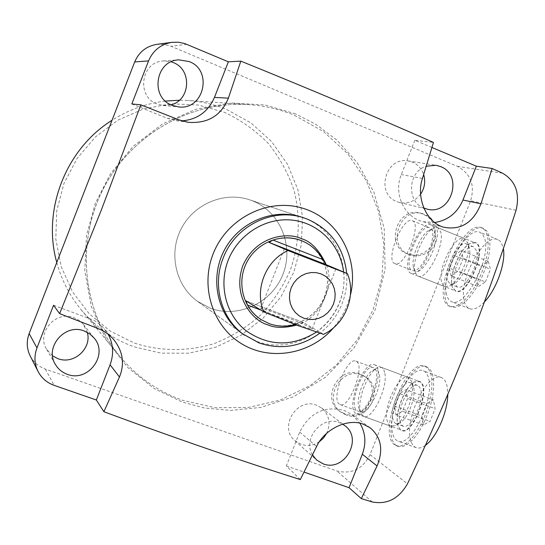 <?xml version="1.0" encoding="UTF-8"?>
<svg xmlns="http://www.w3.org/2000/svg" width="545" height="545" viewBox="0 0 545 545"><rect width="100%" height="100%" fill="white"/><g stroke="black" fill="none" stroke-linecap="round" stroke-linejoin="round"><path stroke-width="0.41" stroke-dasharray="2.73 2.04" d="M56.775 262.479C61.592 280.13 69.74 295.901 81.205 309.785C95.593 326.877 113.142 339.188 133.845 346.736L160.904 353.106L188.665 353.228L215.772 347.192L240.931 335.345L262.976 318.3L280.879 296.902L293.816 272.166L301.181 245.257L302.611 217.428L297.999 189.994L287.515 164.277L271.601 141.536L250.959 122.918L226.55 109.422C214.342 104.415 201.582 101.445 188.284 100.505L179.373 100.226M134.499 343.139C160.448 351.532 188.148 351.634 214.178 343.629C231.066 336.899 246.374 327.531 260.108 315.541C272.623 302.271 282.63 287.317 290.117 270.667C299.382 244.358 300.731 217.714 294.164 190.73C288.346 173.514 279.776 157.805 268.46 143.608C255.755 130.616 241.142 120.22 224.635 112.413L198.38 105.015L170.932 103.788L143.682 108.877L118.074 120.091L95.477 136.884L77.104 158.404L63.949 183.522L56.728 210.895L55.801 239.051L61.169 266.505L72.512 291.82L89.162 313.702L110.199 331.081L134.499 343.139M344.236 413.607L339.474 411.066C320.664 398.627 339.167 365.041 359.911 373.945L363.345 375.634C383.666 387.052 365.804 422.552 344.236 413.607M345.959 414.874L341.177 412.32C322.313 399.846 340.884 366.131 361.696 375.062L365.143 376.758C385.533 388.217 367.603 423.846 345.959 414.874M407.36 253.881C384.395 245.986 397.312 206.146 420.611 213.15L427.028 216.12L430.339 219.124L432.914 222.844L434.631 227.095L435.407 231.666L435.21 236.346L434.045 240.91L431.974 245.134L429.092 248.82L425.536 251.783L421.483 253.888L417.123 255.026L412.66 255.142L407.36 253.881M409.336 254.542C386.289 246.626 399.26 206.63 422.634 213.66L429.072 216.638L432.396 219.655L434.978 223.382L436.702 227.653L437.478 232.245L437.281 236.946L436.109 241.524L434.031 245.761L431.136 249.46L427.573 252.437L423.499 254.549L419.125 255.694L414.65 255.809L409.336 254.542M312.483 454.898C302.325 438.739 321.884 415.297 339.351 422.62L342.635 424.16M319.329 441.736C313.498 445.503 307.435 446.369 301.133 444.345L294.913 440.673C278.332 427.375 296.93 396.971 316.57 405.242L321.536 407.939C329.214 414.759 330.951 423.186 326.755 433.214M52.572 355.871L46.638 349.331C36.011 332.92 55.76 310.057 73.936 317.653L78.473 319.929L82.322 323.185L83.419 324.466L87.302 332.355M170.939 104.803L163.241 105.492L157.11 103.993C135.95 96.622 141.094 61.415 163.473 60.958L171.191 61.823M423.812 208.04C406.243 201.602 407.892 171.682 426.21 166.218M420.611 194.156C415.079 201.309 408.076 204.096 399.614 202.508L396.91 201.643C375.205 194.047 385.588 156.286 408.157 160.945L412.49 162.165C417.933 164.57 421.653 168.691 423.656 174.529M350.462 294.906L347.172 305.316L344.106 312.128L339.378 320.174L333.738 327.593M396.494 445.517C378.591 434.576 408.055 357.956 426.762 366.819L430.434 369.837L432.478 374.245L433.568 380.226L433.65 387.515L432.689 395.759L430.734 404.56L427.88 413.471L424.262 422.048L420.066 429.855L415.501 436.504L410.807 441.675L406.216 445.129L401.944 446.73L398.191 446.423L396.494 445.517M394.778 444.904C376.929 433.977 406.4 357.329 425.052 366.179L428.717 369.19L430.748 373.598L431.838 379.579L431.906 386.868L430.938 395.111L428.983 403.913L426.122 412.831L422.504 421.408L418.308 429.222L413.75 435.871L409.063 441.048L404.479 444.509L400.214 446.11L396.467 445.803L394.778 444.904M451.458 306.903C431.149 300.452 462.419 221.481 482.679 228.144L486.651 230.794L488.783 234.977L489.873 240.801L489.846 248.002L488.688 256.218L486.453 265.04L483.252 274.006L479.253 282.644L474.661 290.505L469.722 297.189L464.694 302.366L459.83 305.793L455.368 307.332L451.458 306.903M449.754 306.236C429.501 299.811 460.777 220.814 480.99 227.449L484.948 230.099L487.067 234.275L488.15 240.1L488.116 247.301L486.951 255.523L484.716 264.345L481.507 273.311L477.509 281.949L472.917 289.817L467.985 296.507L462.964 301.692L458.107 305.125L453.658 306.665L449.754 306.236M300.322 479.573L286.343 465.941L299.716 432.056C309.56 412.749 324.377 405.541 344.161 410.44L351.804 414.486L359.918 423.193M304.423 218.068L249.549 199.79L305.207 218.429C336.817 230.767 352.506 270.02 339.481 302.373C326.911 334.903 288.557 353.303 256.872 341.408L242.416 333.71L197.562 301.392L210.295 308.191C238.199 318.757 271.948 302.829 282.903 274.373C294.266 246.074 280.239 211.664 252.369 200.819L249.549 199.79C224.199 191.186 193.754 203.966 181.138 228.886C168.31 253.697 175.756 285.866 197.562 301.392L210.295 308.191C238.199 318.757 271.948 302.829 282.903 274.373C294.266 246.074 280.239 211.664 252.369 200.819L249.549 199.79C224.199 191.186 193.754 203.966 181.138 228.886C168.31 253.697 175.756 285.866 197.562 301.392L242.416 333.71M419.916 381.5L417.381 380.969L414.445 381.943C404.254 386.868 393.701 416.203 398.361 426.708L400.698 429.978C411.652 439.202 432.376 386.977 419.916 381.5M400.555 429.63L398.245 426.394C393.633 416.005 404.077 386.977 414.159 382.106L419.568 381.67C431.327 386.664 412.96 435.905 401.481 430.107L400.555 429.63M475.022 242.498L470.485 243.247C459.96 247.941 448.188 276.826 452.466 287.365L455.702 291.234C467.93 297.345 488.77 244.841 475.022 242.498M455.566 290.873L452.364 287.052C448.126 276.628 459.782 248.043 470.185 243.404L475.117 242.804C487.904 246.415 467.358 296.855 455.566 290.873M355.803 413.423C345.53 407.422 363.822 359.557 374.395 364.755L374.94 365.021C385.853 369.701 367.282 419.378 356.662 413.88L355.803 413.423M411.175 273.386L411.114 273.358C399.431 269.959 419.03 220.555 430.421 224.724L430.829 224.86C442.758 228.096 422.103 279.033 411.175 273.386M373.809 367.889L373.305 367.643C363.985 363.045 347.846 405.337 356.934 410.562L357.67 410.95C367.03 415.787 383.394 372.085 373.809 367.889M339.412 404.206C330.624 399.083 346.818 356.648 355.844 361.144L356.335 361.376C365.62 365.47 349.188 409.315 340.128 404.588L339.412 404.206M429.283 227.606C419.262 223.852 401.931 267.493 412.238 270.477L412.313 270.504C421.973 275.409 440.128 230.583 429.623 227.721L429.283 227.606M394.941 263.651L394.866 263.623C384.859 260.755 402.23 216.965 411.952 220.589L412.286 220.705C422.484 223.436 404.288 268.44 394.941 263.651M165.387 101.077C146.305 103.393 128.518 109.79 112.032 120.261M295.506 113.891L265.095 104.981L231.148 102.957L195.941 109.218L162.362 124.015L133.246 146.21L110.615 173.548L95.293 203.312L86.505 235.542L84.775 270.77L91.294 306.454L106.077 339.59L127.789 367.514L154.133 388.517L182.507 402.142L204.613 408.021L230.801 410.412L260.742 407.415L293.156 396.917L325.501 377.201L354.066 347.867L374.885 310.636L385.111 269.264L384.198 228.444L373.87 192.126L357.111 162.553L337.001 140.194L315.943 124.369L295.506 113.891M30.139 355.824C33.483 362.187 38.566 366.608 45.378 369.101L336.905 470.996C351.729 474.477 362.779 469.027 370.055 454.639L470.587 200.798C475.179 185.205 470.778 173.719 457.405 166.341L171.001 46.271L163.997 44.37L156.756 44.377M431.919 147.491L414.82 140.29L433.459 142.429M286.343 465.941L304.028 472.079M53.553 305.261L94.006 320.31L98.407 323.103L102.337 326.503L108.223 334.344M131.822 103.952L167.104 118.251L175.592 120.534L181.812 120.867M414.82 140.29L401.297 174.564C393.245 193.659 404.233 217.264 422.961 221.679L434.665 222.51M346.695 273.358C347.444 283.754 345.905 293.857 342.083 303.66C337.307 315.541 329.895 325.379 319.847 333.172M343.595 272.044C344.753 282.576 343.391 292.835 339.508 302.822C334.65 314.867 326.973 324.622 316.468 332.082M323.526 334.337L303.115 322.361L295.124 324.527M311.018 327.974C303.769 323.458 260.115 306.644 260.789 308.647L261.702 309.444C267.827 313.573 313.321 331.122 312.19 328.928L311.018 327.974M425.332 445.381C421.871 447.827 418.832 448.583 416.203 447.656C413.103 446.43 411.094 443.167 410.153 437.86C405.446 415.808 428.275 371.179 441.321 377.528C444.141 378.639 446.069 381.555 447.111 386.276L447.772 394.491M428.847 379.443C434.195 400.786 410.46 447.861 398.027 441.116C395.023 439.924 393.088 436.681 392.23 431.388C387.863 409.39 410.617 364.544 423.288 370.757C426.033 371.84 427.88 374.735 428.847 379.443M413.737 387.917C415.944 397.782 407.483 419.173 399.894 422.913L395.888 423.554L395.207 423.213L393.572 421.271L392.611 418.063C390.056 405.419 403.327 379.143 410.542 382.774L413.199 385.887L413.737 387.917M399.778 420.672L400.991 424.296L403.109 426.176C410.331 430.012 423.949 403.048 420.978 390.602L419.759 387.216L417.736 385.451C410.433 381.793 397.142 408.007 399.778 420.672M412.109 383.517C414.745 395.302 404.567 421.026 395.52 425.475L390.785 426.238L389.968 425.829L388.02 423.485L386.895 419.636C383.918 404.485 399.744 373.121 408.334 377.419L411.468 381.098L412.109 383.517M384.872 373.386C387.945 388.149 371.724 420.829 363.644 416.407L360.817 413.199L360.013 409.874C357.99 397.55 368.379 372.092 377.147 367.943L381.343 367.35L382.065 367.725L383.83 369.844L384.872 373.386M379.456 374.906C382.501 390.458 363.27 422.048 359.087 408.695L358.412 405.889C356.696 395.452 365.552 373.754 372.964 370.259C376.411 368.57 378.577 370.123 379.456 374.906M426.721 403.6L421.769 416.08L423.404 424.977L430.094 421.34L435.121 408.668L433.384 399.819L426.721 403.6L399.56 393.572L406.045 389.689L433.384 399.819M423.404 424.977L396.024 414.99L394.587 406.12L421.769 416.08M394.587 406.12L399.56 393.572M406.045 389.689L407.585 398.504L435.121 408.668M407.585 398.504L402.53 411.257L430.094 421.34M402.53 411.257L396.024 414.99M484.498 301.828C478.68 307.864 473.7 310.159 469.558 308.708C467.024 307.666 465.273 305.207 464.313 301.337C458.147 280.92 484.117 232.545 497.851 239.596L500.038 241.053L501.461 242.913L503.348 248.506M446.532 294.354C440.721 274.012 466.588 225.392 479.927 232.286L482.775 234.568L484.682 238.669C491.583 258.282 464.558 309.178 451.58 301.671C449.114 300.656 447.431 298.217 446.532 294.354M447.295 280.062C443.882 268.385 458.972 239.916 466.554 243.942L469.3 247.737C472.236 256.818 462.507 279.932 454.217 283.632L450.136 284.163L447.295 280.062M476.48 250.639L473.694 246.831C466.023 242.763 450.906 271.178 454.401 282.869L457.289 286.99C464.837 291.262 480.343 262.084 476.48 250.639M441.518 281.731C437.533 267.752 455.518 233.751 464.544 238.526L467.794 243.016C471.302 253.847 459.605 281.656 449.727 286.036L444.556 286.52L442.812 284.933L441.518 281.731M414.854 271.206C412.006 259.829 423.874 232.293 433.452 228.144L437.73 227.653L440.789 232.088C444.904 245.625 426.476 281.002 418.029 276.083L415.29 272.807L414.854 271.206M413.362 266.927C410.95 257.295 421.06 233.825 429.153 230.344C432.287 228.886 434.345 230.004 435.312 233.71C439.365 248.05 417.695 282.399 413.73 268.276L413.362 266.927M485.425 281.942L490.486 269.196L488.32 261.396L481.208 266.273L476.228 278.822L478.285 286.69L485.425 281.942L458.093 271.056L451.131 275.92L478.285 286.69M488.32 261.396L461.206 250.482L463.175 258.235L490.486 269.196M463.175 258.235L458.093 271.056M451.131 275.92L449.271 268.086L476.228 278.822M449.271 268.086L454.271 255.469L481.208 266.273M454.271 255.469L461.206 250.482M294.504 115.322L323.417 131.502L347.764 153.785L366.444 180.988L378.646 211.719L383.878 244.487L381.963 277.725L373.046 309.887L357.568 339.487L336.245 365.15L310.044 385.676L280.157 400.057L247.955 407.544L214.962 407.687L182.773 400.357C158.125 391.548 137.224 376.963 120.064 356.607C82.758 311.842 75.339 243.37 103.189 188.999C130.998 134.608 190.866 100.566 248.99 104.64C264.843 105.757 280.014 109.32 294.504 115.322M457.405 166.341L502.599 173.208M186.853 44.349L171.001 46.271M516.081 210.254L470.587 200.798M370.055 454.639L407.462 483.851M372.269 501.959L336.905 470.996M45.378 369.101L54.071 385.329M422.443 178.467L401.297 174.564M299.716 432.056L316.563 446.546M179.067 119.893L167.104 118.251M89.223 318.171L97.78 328.424M296.637 325.099C318.232 320.256 336.136 286.902 326.217 264.686M260.966 319.513L268.665 323.362C289.947 331.462 315.916 319.104 324.411 297.1C333.213 275.218 322.504 248.752 301.208 240.556C322.429 248.711 333.138 275.143 324.323 297.059C315.814 319.097 289.838 331.428 268.63 323.349L260.803 319.411M297.42 323.798L260.803 310.05M246.074 300.908L303.17 322.388M341.177 412.32L339.474 411.066M422.634 213.66L420.611 213.15M294.913 440.673L316.55 459.966M46.638 349.331L55.413 364.476M163.473 60.958L178.903 59.868M408.157 160.945L436 165.285M425.052 366.179L426.762 366.819M369.939 427.634L351.804 414.486M374.395 364.755L418.976 381.391M411.114 273.358L455.491 290.846M355.844 361.144L373.305 367.643M394.866 263.623L412.238 270.477M81.205 309.785L120.064 356.607C82.779 311.869 75.353 243.39 103.209 189.006C131.025 134.595 190.907 100.566 248.99 104.64L188.284 100.505M365.143 376.758L363.345 375.634M410.296 254.897L408.321 254.236M321.536 407.939L344.556 425.447M83.419 324.466L94.224 338.152M163.241 105.492L178.597 106.915M399.614 202.508L426.933 209.076M396.467 445.803L398.191 446.423M449.823 306.27L451.526 306.93M481.903 227.749L483.599 228.444M113.598 339.446L104.095 328.403M188.25 122.325L175.592 120.534M444.475 227.388L422.961 221.679M356.662 413.88L401.481 430.107M430.829 224.86L475.117 242.804M340.128 404.588L357.67 410.95M412.286 220.705L429.623 227.721M284.32 248.752L260.789 308.647M303.115 322.361L246.033 300.888M335.822 268.958L312.19 328.928M416.203 447.656L398.027 441.116M395.888 423.554L403.109 426.176M399.894 422.913L395.52 425.475M363.644 416.407L390.785 426.238M359.087 408.695L360.817 413.199M441.321 377.528L423.288 370.757M410.542 382.774L417.736 385.451M413.199 385.887L411.468 381.098M381.343 367.35L408.334 377.419M372.964 370.259L377.147 367.943M497.851 239.596L479.927 232.286M466.554 243.942L473.694 246.831M469.122 247.13L467.583 242.3M437.73 227.653L464.544 238.526M429.153 230.344L433.452 228.144M469.558 308.708L451.58 301.671M450.136 284.163L457.289 286.99M454.217 283.632L449.727 286.036M418.029 276.083L444.897 286.67M413.73 268.276L415.29 272.807"/><path stroke-width="0.82" d="M342.635 424.16L344.556 425.447C363.556 438.48 344.515 472.495 323.069 463.809L316.55 459.966L312.483 454.898M67.348 374.306C62.184 372.433 58.206 369.156 55.413 364.476C44.213 347.185 65.066 323.008 84.23 330.985L89.748 333.881L94.224 338.152C108.734 354.781 88.045 382.672 67.348 374.306M87.302 332.355C92.085 348.446 73.739 364.966 57.961 358.678L52.572 355.871M172.138 105.335C149.848 97.548 155.311 60.345 178.903 59.868L189.19 61.558C213.272 70.353 203.837 110.472 178.597 106.915L172.138 105.335M171.191 61.823L173.235 62.559C192.249 69.453 190.498 100.369 170.939 104.803M426.21 166.218L436 165.285L440.544 166.572C464.047 175.183 450.933 216.011 426.933 209.076L423.812 208.04M333.738 327.593C311.188 354.005 271.301 361.519 242.225 344.14C213.027 327 199.92 287.31 213.102 253.99C226.972 217.932 268.576 197.263 303.422 208.435C338.411 219.179 359.407 258.562 350.462 294.906M148.56 60.897C153.07 50.419 160.83 44.234 171.845 42.34L156.756 44.377C146.312 46.168 138.961 52.02 134.69 61.939L148.56 60.897L131.822 103.952L140.835 104.838L101.281 210.152L59.616 313.641L97.78 328.424C104.041 330.87 109.354 334.589 113.714 339.59C122.938 351.287 124.86 363.753 119.464 376.99L103.891 411.727C173.964 437.703 239.439 460.314 300.322 479.573L316.563 446.546C324.473 429.283 347.158 418.213 362.738 423.962L369.939 427.634C381.241 437.104 383.619 449.877 377.072 465.955L361.328 498.607L372.269 501.959C387.1 504.772 398.831 498.736 407.462 483.851C428.2 440.401 447.799 395.643 466.254 349.577C484.437 303.381 501.046 256.94 516.081 210.254C520.08 193.203 515.584 180.851 502.599 173.208L492.121 168.5L476.357 166.191L431.919 147.491M359.918 423.193C365.586 432.853 366.383 443.201 362.316 454.251L349.066 487.714L361.328 498.607M319.847 333.172C300.901 346.838 280.627 350.094 259.025 342.934L242.416 333.71C217.666 316.1 209.287 279.299 224.009 250.823C238.492 222.224 273.243 207.488 302.005 217.264M179.373 100.226L165.387 101.077M112.032 120.261C65.598 149.207 41.985 210.241 56.775 262.479M326.755 433.214L323.58 437.955L319.329 441.736M423.656 174.529C425.686 181.505 424.671 188.052 420.611 194.156M29.144 333.595C26.337 341.231 26.671 348.637 30.139 355.824L38.007 371.363C34.349 363.794 34.008 355.98 36.965 347.914L29.144 333.595L134.69 61.939M492.121 168.5L480.963 203.796C473.482 222.34 461.322 230.208 444.475 227.388C427.246 223.661 415.637 198.557 422.443 178.467L433.459 142.429C374.756 116.501 310.548 89.4 240.822 61.129L228.355 61.81L184.803 43.573L178.392 42.21L171.845 42.34M38.007 371.363C41.529 378.067 46.884 382.726 54.071 385.329L96.342 400.003L103.891 411.727M304.028 472.079L349.066 487.714M59.616 313.641L53.553 305.261L36.965 347.914M108.223 334.344C113.333 344.12 113.953 354.277 110.076 364.816L96.342 400.003M181.812 120.867C197.222 119.621 208.108 111.8 214.458 97.412L228.355 61.81M434.665 222.51C447.874 220.425 457.31 212.931 462.964 200.029L476.357 166.191M214.458 97.412L228.382 98.148L240.822 61.129M228.382 98.148C221.222 115.642 207.843 123.701 188.25 122.325L179.067 119.893L140.835 104.838M244.487 335.202C221.379 319.063 211.951 285.703 223.15 258.139C235.195 225.603 273.481 206.991 304.423 218.068L307.639 219.24C330.774 229.595 343.793 247.634 346.695 273.358M316.468 332.082C292.222 346.988 268.678 346.491 245.836 330.59C225.943 314.738 218.395 285.151 228.205 260.224C238.322 234.2 265.926 217.094 292.413 220.119C318.934 223.014 340.571 245.264 343.595 272.044M301.576 240.699C310.8 244.446 317.858 250.707 322.742 259.481L325.937 264.57L347.438 273.672C356.607 295.717 345.36 324.193 323.526 334.337L297.631 325.474L263.814 311.924C254.202 289.77 265.66 260.537 287.937 250.523L269.026 242.423L272.991 240.079C282.705 236.959 292.215 237.157 301.521 240.679L301.576 240.699M295.124 324.527C286.241 326.986 277.534 326.666 268.998 323.573L261.13 319.622C255.435 315.909 250.891 311.052 247.484 305.05L246.033 300.888L263.814 311.924M321.107 273.897L325.59 276.274L329.405 279.633L332.361 283.809L334.31 288.591L335.161 293.735L334.882 298.994L333.472 304.096L331.013 308.804L327.62 312.871L323.464 316.1L318.757 318.328L313.722 319.452L308.606 319.397L303.681 318.171L299.178 315.841L295.329 312.503L292.331 308.341L290.342 303.551L289.456 298.374L289.722 293.074L291.132 287.923L293.619 283.182L297.039 279.088L301.235 275.852L305.99 273.631L311.059 272.541L316.182 272.636L321.107 273.897M347.438 273.672L287.937 250.523M285.355 249.228L335.822 268.958L285.355 249.228M447.772 394.491C447.711 412.122 436.238 438.071 425.332 445.381M503.348 248.506C506.107 262.172 496.434 289.586 484.498 301.828M377.072 465.955L362.316 454.251M462.964 200.029L480.963 203.796M119.464 376.99L110.076 364.816M326.217 264.686C319.241 249.971 310.963 241.312 301.378 238.71C289.531 232.306 256.511 234.452 242.784 265.803C231.557 298.101 254.474 321.577 267.568 324.725C274.775 328.097 284.47 328.226 296.637 325.099M301.208 240.556L301.16 240.536C281.458 232.688 256.79 242.505 246.715 262.445C236.441 282.276 242.913 308.02 260.803 319.411L260.966 319.513M260.803 310.05L247.484 305.05M325.937 264.57L269.026 242.423M272.991 240.079L322.742 259.481M301.16 240.536L301.521 240.679"/></g></svg>
